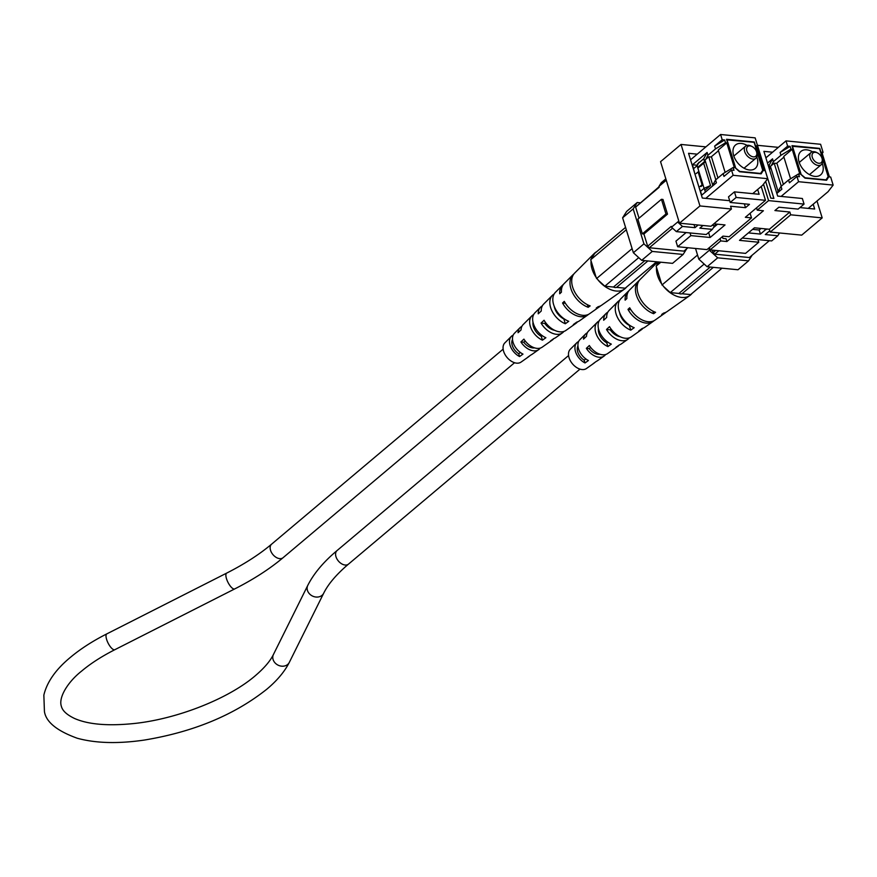 <?xml version="1.0" encoding="UTF-8"?>
<svg xmlns="http://www.w3.org/2000/svg" width="877" height="877" viewBox="0 0 877 877"><rect width="100%" height="100%" fill="white"/><g stroke="black" fill="none" stroke-linecap="round" stroke-linejoin="round"><path stroke-width="1.32" d="M765.643 181.375L770.795 198.125L773.887 198.432L757.465 145.385M757.553 145.319L778.348 147.358M769.359 229.27L754.428 227.801L739.508 240.364L758.78 242.249L745.56 253.376L710.063 249.901L720.73 240.923L726.901 241.526L763.418 210.765L757.246 210.162L768.57 200.625L804.066 204.089L798.125 209.099L778.864 207.213L774.906 210.557L789.837 212.015L769.359 229.27L770.225 232.065L790.703 214.81L822.188 217.891L801.71 235.135L770.225 232.065M709.361 247.599L710.063 249.901M731.44 209.022L710.962 226.266L679.478 223.186L660.556 161.686L681.034 144.442L699.956 205.942L731.44 209.022L730.574 206.227L745.516 207.685L749.473 204.341L730.212 202.455L736.165 197.457L765.489 200.318L745.34 217.288L751.512 217.891L729.149 236.735L722.977 236.132L706.983 249.605L677.658 246.733L690.868 235.606L690.046 232.953M686.11 232.569L675.937 241.142L677.658 246.733M690.868 235.606L710.129 237.492L725.038 224.929L713.845 223.832M729.675 200.712L702.313 198.038L688.555 153.311L697.237 154.155M681.034 144.442L705.886 146.876M745.516 207.685L744.332 203.837M757.662 189.476L759.131 194.277L734.444 191.866L728.502 196.865L730.212 202.455M734.444 191.866L736.165 197.457M761.225 186.472L765.489 200.318M763.505 184.148L768.57 200.625M772.582 152.214L763.9 151.359L777.658 196.086L802.356 198.498L804.066 204.089M710.129 237.492L708.605 232.537M717.55 224.194L713.429 227.669M765.665 157.126L766.641 157.224M722.396 236.615L722.955 238.423L726.046 238.73L726.901 241.526M679.478 223.186L699.956 205.942M758.78 242.249L757.958 239.596M799.934 207.586L814.667 209.022L813.187 204.22M789.837 212.015L790.703 214.81M816.991 201.019L822.188 217.891M756.544 207.86L757.246 210.162M720.017 238.621L720.73 240.923M750.098 213.286L751.512 217.891M705.821 159.252L707.958 155.251L715.511 148.893L714.645 146.097L724.665 139.98L722.199 139.739L720.587 134.499L690.55 159.8M666.268 180.245L658.967 186.395L659.219 187.239L635.628 207.104L639.037 218.187M720.587 134.499L755.152 137.875L757.629 145.911L756.391 145.79L763.999 170.533L765.237 170.653L767.715 178.689L733.139 175.301L705.755 198.377M666.082 179.664L665.095 181.232M716.553 224.095L714.689 225.663L711.981 225.4M767.715 178.689L762.628 185.288L752.707 193.653M678.82 221.059L677.647 222.045L682.481 226.441L676.342 231.616L671.519 227.209L677.647 222.045L679.171 222.188M676.342 231.616L706.226 234.532L712.354 229.368L699.857 228.141L703.014 225.488M712.354 229.368L714.689 225.663M682.481 226.441L694.979 227.669L694.047 224.611M726.551 139.279L735.364 167.935L739.519 171.728L761.126 173.843L763.143 170.653L754.33 141.997L726.551 139.279M705.36 192.074L704.198 188.303M697.96 168.022L705.492 161.675M711.028 157.016L718.482 150.734M697.643 167.419L704.582 161.576L703.727 158.781L707.092 152.455L692.468 164.777L694.847 173.767M697.368 164.131L703.727 158.781M715.511 148.893L725.52 142.776L726.759 142.896L718.263 150.044L725.136 172.396M726.759 142.896L734.367 167.628L733.139 167.507L733.994 170.302L731.528 170.061L723.974 176.42L723.119 173.624L715.566 179.982L716.432 182.778L701.797 195.1L698.805 186.626M715.566 179.982L712.19 186.308L704.659 192.699M714.645 146.097L722.199 139.739M643.904 234.016L667.496 214.141L665.95 213.988L642.359 233.863L643.904 234.016L647.664 246.24L671.256 226.376L671.519 227.209M733.139 175.301L731.528 170.061M707.958 155.251L707.092 152.455M667.496 214.141L662.979 199.463L661.433 199.309L637.842 219.184L642.359 233.863M725.52 142.776L724.665 139.98M640.035 202.795L637.206 202.521L633.183 208.901L643.937 243.839L652.258 251.436L683.128 254.451L686.702 248.783M672.582 228.184L649.331 247.763L683.907 251.14L687.941 247.742M649.331 247.763L647.664 246.24M635.628 207.104L659.076 186.757M633.183 208.901L622.615 217.803L633.369 252.74L643.937 243.839M652.258 251.436L641.69 260.337L672.56 263.352L683.128 254.451M622.615 217.803L626.638 211.423L637.206 202.521M641.69 260.337L633.369 252.74M658.967 186.395L661.291 182.69L665.84 178.864M665.95 213.988L661.433 199.309M761.74 171.826L763.143 170.653M756.774 147.018L757.629 145.911M696.174 165.139L692.468 164.777M733.139 167.507L723.119 173.624M704.582 161.576L705.141 160.524M694.979 227.669L698.136 225.016M532.997 322.144A11.829 7.608 49.9 0 0 541.306 336.395L542.26 335.661M554.198 306.292A13.144 8.463 49.9 0 0 563.867 318.987L564.108 318.8M512.519 339.509A10.502 6.764 49.9 0 0 518.735 353.771L520.379 352.51M534.553 347.862A11.061 7.126 -130.1 0 1 532.701 347.917A11.061 7.126 -130.1 0 1 523.744 342.216L520.905 341.942A14.427 9.285 -130.1 0 0 533.6 350.833A14.427 9.285 -130.1 0 0 538.642 349.671A14.427 9.285 -130.1 0 0 540.155 348.125M525.17 340.945L523.744 342.216M554.648 330.311A12.388 7.97 -130.1 0 1 544.781 323.427L541.065 323.065A16.893 10.875 -130.1 0 0 556.435 334.301A16.893 10.875 -130.1 0 0 562.343 332.942A16.893 10.875 -130.1 0 0 563.889 331.44M545.647 322.659L544.781 323.427M533.633 314.602A15.841 10.195 49.9 0 0 531.868 315.863A15.841 10.195 49.9 0 0 531.133 328.491A15.841 10.195 49.9 0 0 542.468 340.166L545.878 337.722A16.214 10.436 -130.1 0 1 534.192 325.784A16.214 10.436 -130.1 0 1 534.926 312.804L540.605 307.136A16.893 10.875 -130.1 0 1 542.348 305.865M573.832 274.03A20.796 13.385 49.9 0 0 572.9 274.841A20.796 13.385 49.9 0 0 572.264 292.151A20.796 13.385 49.9 0 0 588.204 307.301L590.144 305.898A21.004 13.528 -130.1 0 1 574.018 290.605A21.004 13.528 -130.1 0 1 574.654 273.087L594.288 253.453A23.383 15.052 49.9 0 0 591.493 258.474L594.727 253.354L625.564 227.373M554.111 294.058A18.318 11.796 49.9 0 0 552.389 295.352A18.318 11.796 49.9 0 0 551.699 310.326A18.318 11.796 49.9 0 0 565.336 323.745L568.745 321.3A18.691 12.037 -130.1 0 1 554.757 307.619A18.691 12.037 -130.1 0 1 555.448 292.293L562.431 285.31A19.535 12.574 -130.1 0 1 563.363 284.51M513.067 335.376L513.023 335.233A13.363 8.606 49.9 0 0 511.357 336.373A13.363 8.606 49.9 0 0 510.567 346.645A13.363 8.606 49.9 0 0 519.579 356.544L522.988 354.111A13.736 8.847 -130.1 0 1 513.637 343.937A13.736 8.847 -130.1 0 1 514.415 333.326L520.083 327.647A14.427 9.285 -130.1 0 1 521.87 326.419M511.357 336.373L504.812 342.929A12.574 8.101 49.9 0 0 505.152 354.768A12.574 8.101 49.9 0 0 516.597 363.144A12.574 8.101 49.9 0 0 520.993 362.135L528.557 356.796A13.363 8.606 49.9 0 0 529.412 356.051M562.343 332.942L555.788 337.568A16.214 10.436 -130.1 0 1 553.902 338.511L550.493 340.956A15.841 10.195 49.9 0 0 552.258 340.068L542.172 347.182A14.788 9.526 49.9 0 1 536.998 348.366A14.788 9.526 49.9 0 1 523.909 339.125L520.905 341.942M588.511 314.361A19.535 12.574 -130.1 0 1 587.557 315.15L579.489 320.839A18.691 12.037 -130.1 0 1 576.77 322.089L573.361 324.534A18.318 11.796 49.9 0 0 575.959 323.328L565.873 330.454A17.266 11.116 49.9 0 1 559.833 331.835A17.266 11.116 49.9 0 1 544.069 320.258L541.065 323.065M587.557 315.15A19.535 12.574 -130.1 0 1 580.727 316.718A19.535 12.574 -130.1 0 1 562.552 302.993L564.273 301.381A19.743 12.716 49.9 0 0 582.679 315.303A19.743 12.716 49.9 0 0 589.574 313.725L599.66 306.599A20.796 13.385 49.9 0 0 600.613 305.821M638.73 257.641L604.834 286.198L598.147 280.103A23.383 15.052 49.9 0 0 616.202 291.032A23.383 15.052 49.9 0 0 624.369 289.158A23.383 15.052 49.9 0 0 626.518 287.086M591.076 260.94A23.383 15.052 49.9 0 0 596.141 277.406L590.703 259.735L591.493 258.474M596.7 251.688A23.383 15.052 49.9 0 0 594.288 253.453M572.9 274.841L564.174 283.567A19.743 12.716 49.9 0 0 561.433 292.162L559.712 293.762A19.535 12.574 -130.1 0 1 562.431 285.31M552.389 295.352L543.663 304.078A17.266 11.116 49.9 0 0 541.241 311.028L538.226 313.834A16.893 10.875 -130.1 0 1 540.605 307.136M531.868 315.863L523.141 324.589A14.788 9.526 49.9 0 0 521.07 329.905L518.066 332.712A14.427 9.285 -130.1 0 1 520.083 327.647M624.369 289.158L601.677 305.174A21.004 13.528 -130.1 0 1 598.169 306.687L596.228 308.079A20.796 13.385 49.9 0 0 599.66 306.599M575.959 323.328A18.318 11.796 49.9 0 0 577.526 321.848M552.258 340.068A15.841 10.195 49.9 0 0 553.727 338.643M538.642 349.671L532.087 354.297A13.736 8.847 -130.1 0 1 531.023 354.9L527.614 357.334A13.363 8.606 49.9 0 0 528.557 356.796M598.147 280.103L596.141 277.406M656.544 261.795L625.202 288.193L616.564 287.349A5.69 3.661 -130.1 0 1 613.472 287.042L604.834 286.198M613.472 287.042L644.814 260.644M626.299 229.763L590.703 259.735M596.513 278.601L632.098 248.63M616.564 287.349L647.906 260.94M588.204 307.301L587.404 304.703M565.336 323.745L563.867 318.987M542.468 340.166L541.306 336.395M519.579 356.544L518.735 353.771M565.38 303.267L562.552 302.993M756.555 151.864A6.325 4.078 49.9 0 0 756.533 151.798A6.325 4.078 49.9 0 0 752.126 146.558A6.325 4.078 49.9 0 0 746.853 150.91A6.325 4.078 49.9 0 0 753.387 156.873A6.325 4.078 49.9 0 0 756.555 151.864M756.785 152.609A7.937 5.109 -130.1 0 1 756.818 152.697A7.937 5.109 -130.1 0 1 756.84 152.773A7.937 5.109 -130.1 0 1 755.875 158.255A7.937 5.109 -130.1 0 1 752.883 159.066A7.937 5.109 -130.1 0 1 744.683 151.589A7.937 5.109 -130.1 0 1 745.647 146.108A7.937 5.109 -130.1 0 1 748.64 145.297A7.937 5.109 -130.1 0 1 751.282 146.13L752.126 146.558M747.061 145.396A15.315 9.866 49.9 0 0 741.295 143.433A15.315 9.866 49.9 0 0 735.518 145.001A15.315 9.866 49.9 0 0 735.321 159.428A15.315 9.866 49.9 0 0 749.462 169.985A15.315 9.866 49.9 0 0 755.25 168.428A15.315 9.866 49.9 0 0 756.818 156.983M760.348 173.767L762.727 170.27L754.121 142.315L726.726 139.86M700.624 191.263L704.078 188.358L710.534 185.529L703.672 163.21M710.534 185.529L704.823 190.331M717.956 177.976L711.521 157.06L708.748 156.797L704.965 159.976L712.497 184.433L713.165 184.499M735.321 167.814L739.728 171.41L760.71 173.46M726.967 139.662L735.562 167.617M713.768 183.359L712.497 184.433M708.748 156.797L715.818 179.774M698.969 162.245L697.116 165.709L693.652 168.625M704.078 188.358L697.116 165.709M700.997 186.549L703.003 184.861L702.071 184.773L698.125 171.914L699.046 172.002M700.065 186.461L702.071 184.773M698.125 171.914L696.108 173.602M771.256 165.654L773.393 161.642L780.947 155.284L780.081 152.488L790.1 146.371L787.634 146.13L786.022 140.89L765.895 157.849M786.022 140.89L820.598 144.277L823.064 152.313L821.837 152.192L829.445 176.924L830.672 177.044L833.15 185.091L798.574 181.703L781.1 196.426M833.15 185.091L828.074 191.69L808.232 208.397M761.039 228.448L759.175 230.015L752.565 229.368M742.249 238.062L771.661 240.934L777.8 235.77L765.292 234.543L769.82 230.739M777.8 235.77L779.554 232.975M748.388 232.887L760.425 234.071L759.175 230.015M791.986 145.681L800.8 174.337L804.965 178.13L826.572 180.245L828.579 177.044L819.765 148.399L791.986 145.681M769.425 169.338L770.938 168.077M776.463 163.418L783.917 157.136M769.217 168.647L770.028 167.967L769.162 165.172L772.538 158.847L767.507 163.089M768.351 165.852L769.162 165.172M780.947 155.284L790.966 149.167L792.194 149.287L783.709 156.446L790.583 178.787M792.194 149.287L799.813 174.03L798.574 173.909L799.44 176.705L796.963 176.463L789.421 182.822L788.555 180.026L781.012 186.384L781.867 189.18L776.836 193.422M781.012 186.384L776.825 193.389M780.081 152.488L787.634 146.13M798.574 181.703L796.963 176.463M773.393 161.642L772.538 158.847M712.332 250.12L713.111 252.642L715.709 250.449M790.966 149.167L790.1 146.371M708.726 248.125L709.372 250.241L717.704 257.838L748.563 260.853L752.137 255.185M718.811 250.756L714.777 254.155L749.342 257.542L769.326 240.704M714.777 254.155L713.111 252.642M695.527 248.476L698.805 259.143L709.372 250.241M717.704 257.838L707.125 266.74L737.995 269.754L748.563 260.853M707.125 266.74L698.805 259.143M827.186 178.228L828.579 177.044M822.209 153.42L823.064 152.313M798.574 173.909L788.555 180.026M770.028 167.967L770.576 166.926M760.425 234.071L765.139 230.092A3.179 1.337 -17.1 0 1 767.178 229.05M598.432 328.546A11.829 7.608 49.9 0 0 606.741 342.797L607.695 342.063M619.633 312.683A13.144 8.463 49.9 0 0 629.313 325.378L629.554 325.192M577.954 345.911A10.502 6.764 49.9 0 0 584.17 360.173L585.814 358.912M599.989 354.253A11.061 7.126 -130.1 0 1 598.147 354.319A11.061 7.126 -130.1 0 1 589.18 348.618L586.351 348.344A14.427 9.285 -130.1 0 0 599.035 357.235A14.427 9.285 -130.1 0 0 604.078 356.073A14.427 9.285 -130.1 0 0 605.59 354.527M590.616 347.336L589.18 348.618M620.094 336.713A12.388 7.97 -130.1 0 1 610.228 329.829L606.511 329.467A16.893 10.875 -130.1 0 0 621.881 340.704A16.893 10.875 -130.1 0 0 627.779 339.344A16.893 10.875 -130.1 0 0 629.335 337.842M611.083 329.061L610.228 329.829M599.068 321.004A15.841 10.195 49.9 0 0 597.314 322.265A15.841 10.195 49.9 0 0 596.568 334.882A15.841 10.195 49.9 0 0 607.904 346.568L611.313 344.124A16.214 10.436 -130.1 0 1 599.638 332.186A16.214 10.436 -130.1 0 1 600.372 319.206L606.04 313.527A16.893 10.875 -130.1 0 1 607.783 312.256M639.278 280.432A20.796 13.385 49.9 0 0 638.346 281.232A20.796 13.385 49.9 0 0 637.711 298.553A20.796 13.385 49.9 0 0 653.639 313.692L655.579 312.3A21.004 13.528 -130.1 0 1 639.454 297.007A21.004 13.528 -130.1 0 1 640.089 279.489L657.684 261.905M619.557 300.449A18.318 11.796 49.9 0 0 617.825 301.743A18.318 11.796 49.9 0 0 617.134 316.718A18.318 11.796 49.9 0 0 630.782 330.147L634.181 327.702A18.691 12.037 -130.1 0 1 620.203 314.01A18.691 12.037 -130.1 0 1 620.883 298.695L627.866 291.712A19.535 12.574 -130.1 0 1 628.798 290.912M578.513 341.767L578.469 341.624A13.363 8.606 49.9 0 0 576.792 342.775A13.363 8.606 49.9 0 0 576.014 353.047A13.363 8.606 49.9 0 0 585.025 362.946L588.434 360.513A13.736 8.847 -130.1 0 1 579.072 350.34A13.736 8.847 -130.1 0 1 579.85 339.717L585.529 334.049A14.427 9.285 -130.1 0 1 587.305 332.822M576.792 342.775L570.247 349.32A12.574 8.101 49.9 0 0 570.587 361.171A12.574 8.101 49.9 0 0 582.032 369.546A12.574 8.101 49.9 0 0 586.428 368.537L593.992 363.188A13.363 8.606 49.9 0 0 594.847 362.442M627.779 339.344L621.223 343.97A16.214 10.436 -130.1 0 1 619.337 344.913L615.928 347.358A15.841 10.195 49.9 0 0 617.693 346.459L607.608 353.584A14.788 9.526 49.9 0 1 602.444 354.768A14.788 9.526 49.9 0 1 589.344 345.527L586.351 348.344M653.946 320.763A19.535 12.574 -130.1 0 1 652.992 321.541L644.924 327.242A18.691 12.037 -130.1 0 1 642.205 328.48L638.807 330.936A18.318 11.796 49.9 0 0 641.394 329.73L631.308 336.856A17.266 11.116 49.9 0 1 625.279 338.237A17.266 11.116 49.9 0 1 609.515 326.65L606.511 329.467M652.992 321.541A19.535 12.574 -130.1 0 1 646.174 323.109A19.535 12.574 -130.1 0 1 627.987 309.384L629.708 307.783A19.743 12.716 49.9 0 0 648.114 321.706A19.743 12.716 49.9 0 0 655.009 320.116L665.095 313.001A20.796 13.385 49.9 0 0 666.049 312.223M704.176 264.043L670.269 292.6L663.593 286.505A23.383 15.052 49.9 0 0 681.637 297.435A23.383 15.052 49.9 0 0 689.815 295.56A23.383 15.052 49.9 0 0 691.953 293.477M656.511 267.342A23.383 15.052 49.9 0 0 661.576 283.797L656.139 266.137L658.748 262.004M658.134 261.949A23.383 15.052 49.9 0 0 656.939 264.876M638.346 281.232L629.609 289.958A19.743 12.716 49.9 0 0 626.869 298.553L625.148 300.164A19.535 12.574 -130.1 0 1 627.866 291.712M617.825 301.743L609.098 310.48A17.266 11.116 49.9 0 0 606.676 317.43L603.672 320.237A16.893 10.875 -130.1 0 1 606.04 313.527M597.314 322.265L588.577 330.991A14.788 9.526 49.9 0 0 586.505 336.308L583.512 339.114A14.427 9.285 -130.1 0 1 585.529 334.049M689.815 295.56L667.112 311.576A21.004 13.528 -130.1 0 1 663.615 313.078L661.664 314.481A20.796 13.385 49.9 0 0 665.095 313.001M641.394 329.73A18.318 11.796 49.9 0 0 642.962 328.25M617.693 346.459A15.841 10.195 49.9 0 0 619.162 345.034M604.078 356.073L597.522 360.699A13.736 8.847 -130.1 0 1 596.459 361.291L593.049 363.736A13.363 8.606 49.9 0 0 593.992 363.188M663.593 286.505L661.576 283.797M721.99 268.187L690.648 294.584L681.999 293.74A5.69 3.661 -130.1 0 1 678.919 293.444L670.269 292.6M678.919 293.444L710.26 267.046M660.809 262.212L656.139 266.137M661.949 285.003L697.544 255.021M681.999 293.74L713.341 267.342M653.639 313.692L652.839 311.094M630.782 330.147L629.313 325.378M607.904 346.568L606.741 342.797M585.025 362.946L584.17 360.173M630.826 309.669L627.987 309.384M821.99 158.255A6.325 4.078 49.9 0 0 821.968 158.189A6.325 4.078 49.9 0 0 817.561 152.96A6.325 4.078 49.9 0 0 812.299 157.312A6.325 4.078 49.9 0 0 818.833 163.275A6.325 4.078 49.9 0 0 821.99 158.255M822.231 159.011A7.937 5.109 -130.1 0 1 822.253 159.088A7.937 5.109 -130.1 0 1 822.286 159.175A7.937 5.109 -130.1 0 1 821.311 164.657A7.937 5.109 -130.1 0 1 818.318 165.468A7.937 5.109 -130.1 0 1 810.118 157.981A7.937 5.109 -130.1 0 1 811.082 152.51A7.937 5.109 -130.1 0 1 814.086 151.699A7.937 5.109 -130.1 0 1 816.728 152.521L817.561 152.96M812.497 151.798A15.315 9.866 49.9 0 0 806.741 149.835A15.315 9.866 49.9 0 0 800.953 151.392A15.315 9.866 49.9 0 0 800.756 165.83A15.315 9.866 49.9 0 0 814.908 176.387A15.315 9.866 49.9 0 0 820.686 174.83A15.315 9.866 49.9 0 0 822.253 163.374M825.794 180.169L828.162 176.672L819.567 148.717L792.161 146.262M783.391 184.378L776.967 163.462L774.183 163.188L770.412 166.367L777.932 190.824L778.601 190.89M800.767 174.216L805.163 177.812L826.156 179.862M792.402 146.053L800.997 174.008M779.214 189.761L777.932 190.824M774.183 163.188L781.254 186.176M765.139 230.092L764.744 228.809M514.558 362.727L283.041 557.728A8.869 5.711 -130.1 0 1 276.189 557.399A8.869 5.711 -130.1 0 1 270.533 550.285A8.869 5.711 -130.1 0 1 271.607 544.168C259.406 554.428 244.431 564.075 226.704 573.098L106.83 633.874C92.6 641.098 80.377 648.98 70.182 657.542C55.755 669.502 46.974 682.021 43.85 695.11L44.431 711.543C46.032 722.001 56.983 730.903 77.275 738.248C95.757 743.29 118.11 743.893 144.31 740.067C193.499 731.944 234.323 714.996 266.805 689.212C277.11 680.585 284.608 671.65 289.311 662.398L323.668 593.269C328.184 584.093 336.45 574.38 348.476 564.13L580.004 369.118M283.041 557.728C269.634 568.976 253.53 579.368 234.729 588.916A8.869 3.048 -116.9 0 1 226.485 578.688A8.869 3.048 -116.9 0 1 226.704 573.098M234.729 588.916L114.854 649.693C101.688 656.391 90.605 663.527 81.605 671.102C68 681.78 58.255 697.412 61.379 706.325C62.464 710.743 66.838 714.788 74.512 718.46C88.369 724.566 108.496 726.211 134.894 723.426C178.141 718.723 229.04 698.377 255.382 675.652C264.229 668.077 270.248 661.039 273.427 654.505A8.869 7.465 26.4 0 0 273.098 659.548A8.869 7.465 26.4 0 0 280.859 666.071A8.869 7.465 26.4 0 0 289.311 662.398M273.427 654.505L307.783 585.376A8.869 7.465 26.4 0 0 307.454 590.418A8.869 7.465 26.4 0 0 315.216 596.93A8.869 7.465 26.4 0 0 323.668 593.269M307.783 585.376C313.813 573.481 323.569 561.872 337.053 550.57A8.869 5.711 49.9 0 0 335.968 556.687A8.869 5.711 49.9 0 0 341.624 563.801A8.869 5.711 49.9 0 0 348.476 564.13M114.854 649.693A8.869 3.048 -116.9 0 1 106.621 639.465A8.869 3.048 -116.9 0 1 106.83 633.874M756.533 151.798L756.818 152.697M745.647 146.108L733.819 156.073M755.875 158.255L744.047 168.22M821.968 158.189L822.253 159.088M811.082 152.51L799.254 162.464M821.311 164.657L809.482 174.622M532.207 347.862L532.942 347.237M597.654 354.253L598.377 353.639M337.053 550.57L568.57 355.558M577.274 348.224L578.184 347.467M271.607 544.168L503.135 349.156M511.839 341.833L512.738 341.065"/></g></svg>
